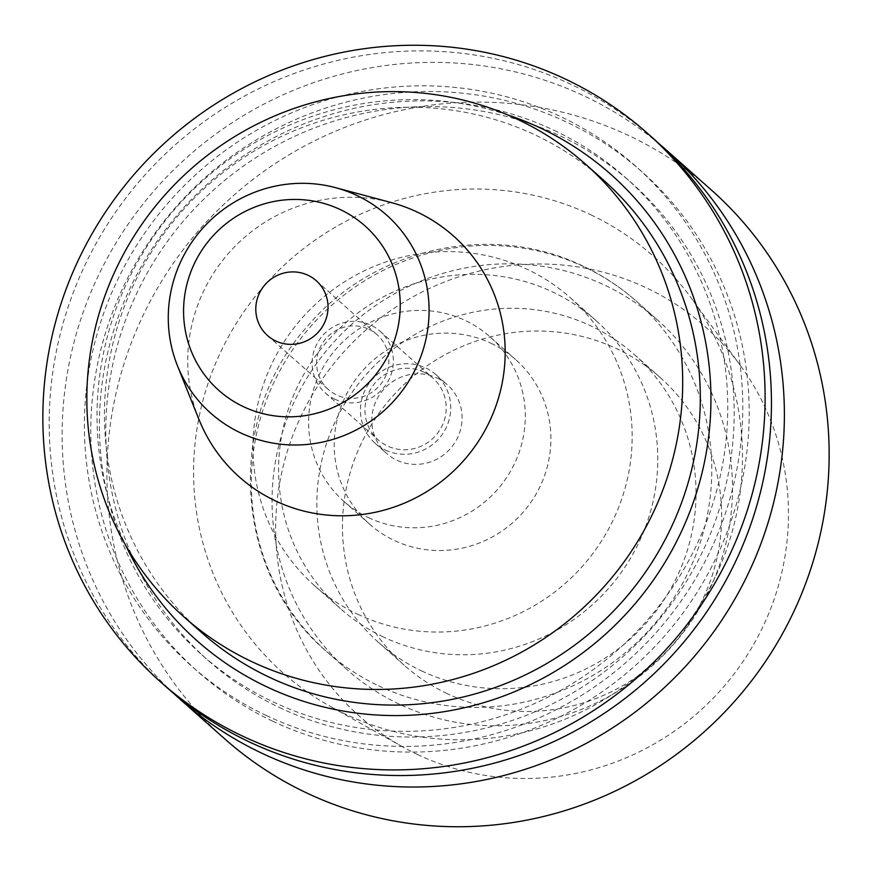 <?xml version="1.0" encoding="UTF-8"?>
<svg xmlns="http://www.w3.org/2000/svg" width="872" height="872" viewBox="0 0 872 872"><rect width="100%" height="100%" fill="white"/><g stroke="black" fill="none" stroke-linecap="round" stroke-linejoin="round"><path stroke-width="0.65" stroke-dasharray="4.36 3.27" d="M417.328 754.422A260.401 253.207 -48.4 0 0 727.052 682.787A260.401 253.207 -48.4 0 0 740.557 365.739A260.401 253.207 -48.4 0 0 646.795 288.065A260.401 253.207 -48.4 0 0 306.672 404.935A260.401 253.207 -48.4 0 0 402.461 746.748A260.401 253.207 -48.4 0 0 417.328 754.422M447.227 693.665A192.549 187.229 131.6 0 1 404.259 665.271A192.549 187.229 131.6 0 1 375.778 417.95A192.549 187.229 131.6 0 1 616.907 348.822A192.549 187.229 131.6 0 1 659.864 377.216A192.549 187.229 131.6 0 1 688.346 624.537A192.549 187.229 131.6 0 1 447.227 693.665M590.835 214.817A278.746 271.039 131.6 0 1 691.191 297.962A278.746 271.039 131.6 0 1 676.737 637.334A278.746 271.039 131.6 0 1 345.203 714.015A278.746 271.039 131.6 0 1 329.289 705.797A278.746 271.039 131.6 0 1 226.764 339.917A278.746 271.039 131.6 0 1 590.835 214.817M711.454 190.085A366.763 356.626 -48.4 0 0 629.617 135.999A366.763 356.626 -48.4 0 0 170.345 267.66A366.763 356.626 -48.4 0 0 224.595 738.748M173.43 693.207A366.763 356.626 131.6 0 1 128.086 224.268A366.763 356.626 131.6 0 1 584.861 96.28A366.763 356.626 131.6 0 1 660.148 144.698M272.674 721.177A334.347 325.103 131.6 0 1 125.579 282.255A334.347 325.103 131.6 0 1 567.301 122.407A334.347 325.103 131.6 0 1 714.397 561.328A334.347 325.103 131.6 0 1 272.674 721.177M279.4 707.519A319.087 310.269 -48.4 0 0 678.972 592.971A319.087 310.269 -48.4 0 0 631.775 183.12A319.087 310.269 -48.4 0 0 560.587 136.076A319.087 310.269 -48.4 0 0 161.004 250.624A319.087 310.269 -48.4 0 0 208.201 660.464A319.087 310.269 -48.4 0 0 279.4 707.519M554.178 130.386A319.087 310.269 131.6 0 1 625.366 177.441A319.087 310.269 131.6 0 1 672.563 587.281A319.087 310.269 131.6 0 1 272.99 701.829A319.087 310.269 131.6 0 1 201.803 654.774A319.087 310.269 131.6 0 1 154.606 244.934A319.087 310.269 131.6 0 1 554.178 130.386M266.265 715.498A334.347 325.103 -48.4 0 0 707.988 555.649A334.347 325.103 -48.4 0 0 560.903 116.728A334.347 325.103 -48.4 0 0 119.181 276.577A334.347 325.103 -48.4 0 0 266.265 715.498M653.749 138.877A366.763 356.626 -48.4 0 0 571.923 84.791A366.763 356.626 -48.4 0 0 112.641 216.463A366.763 356.626 -48.4 0 0 166.89 687.539M507.842 114.984A311.751 303.14 -48.4 0 0 177.245 206.392A311.751 303.14 -48.4 0 0 125.808 545.523M603.206 179.839A302.584 294.224 -48.4 0 0 535.702 135.225A302.584 294.224 -48.4 0 0 156.797 243.844A302.584 294.224 -48.4 0 0 201.552 632.494M198.936 419.399A161.2 156.753 131.6 0 1 229.216 252.509A161.2 156.753 131.6 0 1 391.321 202.587M368.911 329.278A36.678 35.665 131.6 0 1 377.086 334.695A36.678 35.665 131.6 0 1 382.514 381.794A36.678 35.665 131.6 0 1 336.581 394.962A36.678 35.665 131.6 0 1 328.406 389.555A36.678 35.665 131.6 0 1 322.978 342.445A36.678 35.665 131.6 0 1 368.911 329.278M334.565 399.071A41.257 40.123 -48.4 0 0 386.231 384.258A41.257 40.123 -48.4 0 0 380.127 331.262A41.257 40.123 -48.4 0 0 370.927 325.18A41.257 40.123 -48.4 0 0 319.261 339.993A41.257 40.123 -48.4 0 0 325.365 392.989A41.257 40.123 -48.4 0 0 334.565 399.071M423.759 372.061A41.257 40.123 131.6 0 1 432.97 378.143A41.257 40.123 131.6 0 1 439.074 431.139A41.257 40.123 131.6 0 1 387.397 445.952A41.257 40.123 131.6 0 1 378.197 439.87A41.257 40.123 131.6 0 1 372.093 386.874A41.257 40.123 131.6 0 1 423.759 372.061M385.38 450.061A45.845 44.581 -48.4 0 0 442.791 433.602A45.845 44.581 -48.4 0 0 436.011 374.72A45.845 44.581 -48.4 0 0 425.776 367.951A45.845 44.581 -48.4 0 0 368.365 384.41A45.845 44.581 -48.4 0 0 375.156 443.303A45.845 44.581 -48.4 0 0 385.38 450.061M437.145 378.045A45.845 44.581 131.6 0 1 447.38 384.803A45.845 44.581 131.6 0 1 454.159 443.685A45.845 44.581 131.6 0 1 396.749 460.144A45.845 44.581 131.6 0 1 386.514 453.386A45.845 44.581 131.6 0 1 379.734 394.504A45.845 44.581 131.6 0 1 437.145 378.045M368.464 517.619A110.025 106.994 -48.4 0 0 506.251 478.118A110.025 106.994 -48.4 0 0 489.977 336.799A110.025 106.994 -48.4 0 0 465.43 320.569A110.025 106.994 -48.4 0 0 327.643 360.071A110.025 106.994 -48.4 0 0 343.917 501.389A110.025 106.994 -48.4 0 0 368.464 517.619M491.045 343.296A110.025 106.994 131.6 0 1 515.592 359.526A110.025 106.994 131.6 0 1 531.865 500.855A110.025 106.994 131.6 0 1 394.079 540.346A110.025 106.994 131.6 0 1 369.532 524.127A110.025 106.994 131.6 0 1 353.258 382.797A110.025 106.994 131.6 0 1 491.045 343.296M357.727 614.248A192.549 187.229 -48.4 0 0 598.846 545.12A192.549 187.229 -48.4 0 0 570.364 297.799A192.549 187.229 -48.4 0 0 527.407 269.404A192.549 187.229 -48.4 0 0 286.278 338.532A192.549 187.229 -48.4 0 0 314.759 585.853A192.549 187.229 -48.4 0 0 357.727 614.248M383.342 636.974A192.549 187.229 131.6 0 1 340.385 608.58A192.549 187.229 131.6 0 1 311.904 361.259A192.549 187.229 131.6 0 1 553.022 292.142A192.549 187.229 131.6 0 1 595.979 320.536A192.549 187.229 131.6 0 1 624.461 567.846A192.549 187.229 131.6 0 1 383.342 636.974M399.256 704.173A233.816 227.352 131.6 0 1 347.089 669.696A233.816 227.352 131.6 0 1 312.503 369.379A233.816 227.352 131.6 0 1 605.299 285.449A233.816 227.352 131.6 0 1 657.466 319.926A233.816 227.352 131.6 0 1 692.052 620.243A233.816 227.352 131.6 0 1 399.256 704.173M421.601 670.917A192.549 187.229 -48.4 0 0 662.72 601.8A192.549 187.229 -48.4 0 0 634.238 354.479A192.549 187.229 -48.4 0 0 591.281 326.084A192.549 187.229 -48.4 0 0 350.152 395.212A192.549 187.229 -48.4 0 0 378.633 642.522A192.549 187.229 -48.4 0 0 421.601 670.917M378.535 685.784A233.816 227.352 -48.4 0 0 671.32 601.854A233.816 227.352 -48.4 0 0 636.734 301.538A233.816 227.352 -48.4 0 0 584.578 267.061A233.816 227.352 -48.4 0 0 291.782 350.991A233.816 227.352 -48.4 0 0 326.368 651.308A233.816 227.352 -48.4 0 0 378.535 685.784M740.557 365.739L691.191 297.962M402.461 746.748L329.289 705.797M625.366 177.441L631.775 183.12M201.803 654.774L208.201 660.464M316.253 280.708L377.086 334.695M267.562 335.567L328.406 389.555M380.127 331.262L432.97 378.143M325.365 392.989L378.197 439.87M436.011 374.72L447.38 384.803M375.156 443.303L386.514 453.386M489.977 336.799L515.592 359.526M343.917 501.389L369.532 524.127M570.364 297.799L595.979 320.536M314.759 585.853L340.385 608.58M347.089 669.696L326.368 651.308C232.737 572.304 224.605 417.012 307.805 325.888C373.565 247.539 492.418 221.39 583.444 266.309C602.879 275.53 620.646 287.28 636.734 301.538L657.466 319.926M378.633 642.522L404.259 665.271M634.238 354.479L659.864 377.216"/><path stroke-width="1.31" d="M179.828 699.028L224.595 738.748A366.763 356.626 -48.4 0 0 306.421 792.833A366.763 356.626 -48.4 0 0 765.703 661.161A366.763 356.626 -48.4 0 0 711.454 190.085L666.688 150.365A366.763 356.626 131.6 0 1 720.937 621.442A366.763 356.626 131.6 0 1 261.655 753.114A366.763 356.626 131.6 0 1 179.828 699.028A366.763 356.626 131.6 0 1 173.43 693.207M660.148 144.698A366.763 356.626 131.6 0 1 666.688 150.365M160.546 681.915L166.89 687.539A366.763 356.626 -48.4 0 0 248.716 741.625A366.763 356.626 -48.4 0 0 707.999 609.964A366.763 356.626 -48.4 0 0 653.749 138.877L647.406 133.252A366.763 356.626 131.6 0 1 701.655 604.34A366.763 356.626 131.6 0 1 242.383 736.001A366.763 356.626 131.6 0 1 160.546 681.915A366.763 356.626 131.6 0 1 106.297 210.839A366.763 356.626 131.6 0 1 565.579 79.167A366.763 356.626 131.6 0 1 647.406 133.252M125.808 545.523A311.751 303.14 -48.4 0 0 266.614 686.744A311.751 303.14 -48.4 0 0 678.492 537.697A311.751 303.14 -48.4 0 0 541.338 128.435A311.751 303.14 -48.4 0 0 507.842 114.984M183.938 616.864L201.552 632.494A302.584 294.224 -48.4 0 0 269.056 677.108A302.584 294.224 -48.4 0 0 647.961 568.49A302.584 294.224 -48.4 0 0 603.206 179.839L585.592 164.219A302.584 294.224 131.6 0 1 630.347 552.859A302.584 294.224 131.6 0 1 251.441 661.477A302.584 294.224 131.6 0 1 183.938 616.864A302.584 294.224 131.6 0 1 139.182 228.213A302.584 294.224 131.6 0 1 518.088 119.595A302.584 294.224 131.6 0 1 585.592 164.219M177.474 365.804L198.936 419.399A161.2 156.753 131.6 0 0 275.432 500.888A161.2 156.753 -48.4 0 0 488.407 423.814A161.2 156.753 -48.4 0 0 417.481 212.19A161.2 156.753 131.6 0 0 391.321 202.587L335.557 187.665A132.446 128.794 131.6 0 1 357.051 195.557A132.446 128.794 -48.4 0 1 415.312 369.434A132.446 128.794 -48.4 0 1 240.323 432.752A132.446 128.794 131.6 0 1 177.474 365.804A132.446 128.794 131.6 0 1 202.359 228.671A132.446 128.794 131.6 0 1 335.557 187.665M340.385 209.618A110.025 106.994 131.6 0 1 388.792 354.054A110.025 106.994 131.6 0 1 243.43 406.668A110.025 106.994 131.6 0 1 195.023 262.221A110.025 106.994 131.6 0 1 340.385 209.618M275.748 340.985A36.678 35.665 -48.4 0 0 321.67 327.818A36.678 35.665 -48.4 0 0 316.253 280.708A36.678 35.665 -48.4 0 0 308.067 275.301A36.678 35.665 -48.4 0 0 262.134 288.458A36.678 35.665 -48.4 0 0 267.562 335.567A36.678 35.665 -48.4 0 0 275.748 340.985"/></g></svg>
